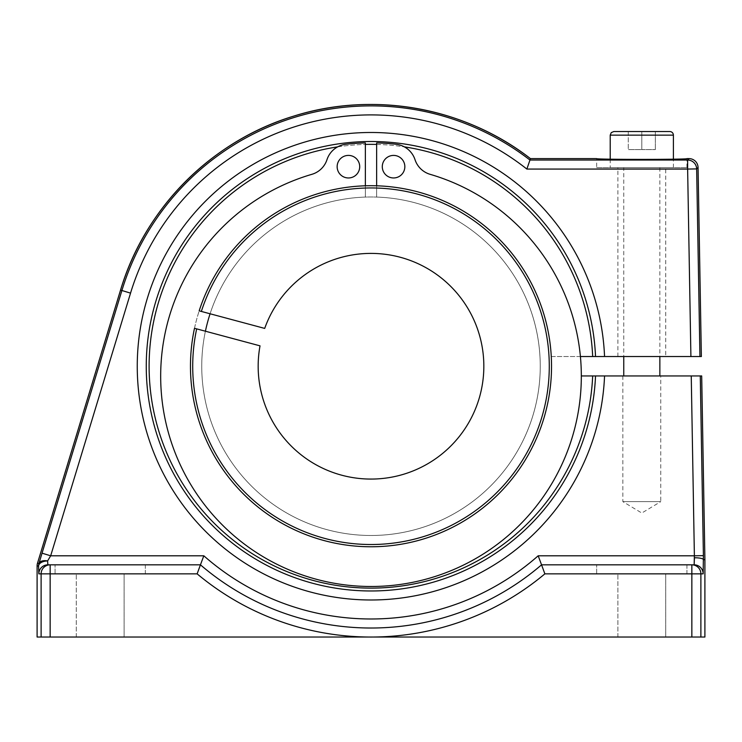<?xml version="1.0" encoding="UTF-8"?>
<svg xmlns="http://www.w3.org/2000/svg" width="742" height="742" viewBox="0 0 742 742"><rect width="100%" height="100%" fill="white"/><g stroke="black" fill="none" stroke-linecap="round" stroke-linejoin="round"><path stroke-width="0.56" stroke-dasharray="3.71 2.78" d="M628.261 131.538L641.802 131.538L641.802 149.596L628.261 149.596L655.344 149.596L641.802 149.596L641.802 131.538L628.261 131.538L628.261 149.596L628.261 131.538M655.344 131.538L641.802 131.538L655.344 131.538L655.344 149.596L655.344 131.538M613.819 131.538L669.785 131.538M610.212 159.187L610.212 167.646L673.393 167.646L610.212 167.646M665.722 167.646L617.882 167.646L665.722 167.646L665.722 356.531L617.882 356.531L665.722 356.531M623.753 167.646L659.861 167.646L623.753 167.646L623.753 356.531M686.934 167.646L686.934 158.621C689.114 159.632 594.49 159.632 596.67 158.621L596.67 167.646L686.934 167.646L596.67 167.646M622.844 375.944L622.844 501.638L641.802 513.028L660.76 501.638L622.844 501.638L660.76 501.638L660.76 375.944L622.844 375.944L660.76 375.944M145.33 573.854L145.33 564.829L55.066 564.829L145.33 564.829L55.066 564.829L145.33 564.829L145.33 573.854L55.066 573.854L145.33 573.854M686.934 573.854L686.934 564.829L596.67 564.829L686.934 564.829L596.67 564.829L686.934 564.829L686.934 573.854L596.67 573.854L686.934 573.854M41.116 637.035L371 637.035A270.802 270.802 0 0 0 544.869 573.854L541.558 564.829A261.778 261.778 0 0 1 200.442 564.829A261.778 261.778 0 0 0 541.558 564.829A261.778 261.778 0 0 1 200.442 564.829L50.15 564.829A9.025 9.025 -90 0 0 41.116 573.854L41.116 637.035L37.1 637.035M197.131 573.854L200.442 564.829L50.15 564.829L50.15 573.854L197.131 573.854A270.802 270.802 0 0 0 371 637.035L704.9 637.035M580.402 356.531L551.278 356.531A180.538 180.538 0 0 0 277.944 211.535A180.538 180.538 0 0 0 277.944 520.94A180.538 180.538 0 0 0 551.278 375.944A180.538 180.538 0 0 1 277.944 520.94A180.538 180.538 0 0 1 277.944 211.535A180.538 180.538 0 0 1 551.278 356.531L592.673 356.531A221.886 221.886 0 0 0 257.27 175.715A221.886 221.886 0 0 0 257.27 556.76A221.886 221.886 0 0 0 592.673 375.944L691.247 375.944L694.382 555.795L703.407 555.637L700.272 375.944L691.247 375.944M120.547 290.085L121.901 290.502L42.034 553.17L50.669 555.795L47.599 560.943A9.025 5.009 16.2 0 0 38.964 563.466L37.49 563.243L120.547 290.085A261.778 261.778 0 0 1 530.447 158.621L526.857 169.065L687.63 169.065L690.904 356.531L592.673 356.531M337.629 146.87A221.886 221.886 0 0 1 365.361 144.421M376.639 144.421A221.886 221.886 0 0 1 404.371 146.87M665.722 637.035L665.722 573.854L617.882 573.854L665.722 573.854L617.882 573.854L665.722 573.854L665.722 637.035L617.882 637.035L665.722 637.035M124.118 637.035L124.118 573.854L76.278 573.854L124.118 573.854L76.278 573.854L124.118 573.854L124.118 637.035L76.278 637.035L124.118 637.035M700.884 637.035L700.884 573.854L703.166 573.854L703.472 559.663L704.9 559.654M701.691 375.944L700.272 375.944M703.166 573.854A9.025 9.025 90 0 0 694.141 564.829L541.558 564.829M37.49 563.243A9.025 9.025 -81.5 0 0 37.1 565.868L38.575 566.09L38.834 573.854A9.025 9.025 90 0 1 47.859 564.829L200.442 564.829M690.904 356.531L701.357 356.531M544.869 573.854L700.884 573.854A9.025 9.025 90 0 0 691.85 564.829L691.85 637.035M689.03 158.621L687.63 160.04L687.63 169.065L696.655 168.907A9.025 9.025 44.5 0 0 687.63 160.04L529.964 160.04A260.359 260.359 0 0 0 121.901 290.502L130.536 293.127A251.334 251.334 0 0 1 526.857 169.065M703.407 555.637L703.472 559.663A9.025 1.976 -0.3 0 0 694.447 557.771L694.382 555.795L538.182 555.795A252.753 252.753 0 0 1 203.818 555.795L50.669 555.795L130.536 293.127M42.034 553.17L38.964 563.466A9.025 9.025 -81.5 0 0 38.575 566.09A9.025 5.148 179.3 0 1 47.599 560.943L47.729 564.05M47.748 564.226L47.84 564.81M592.673 375.944L581.32 375.944M623.753 375.944L659.861 375.944L623.753 375.944M210.088 313.773L199.171 310.852L210.088 313.773A169.25 169.25 0 0 1 492.79 248.7A169.25 169.25 0 0 1 417.709 528.916A169.25 169.25 0 0 1 205.413 331.21L260.025 345.846A112.83 112.83 0 0 0 403.101 474.407A112.83 112.83 0 0 0 452.889 288.61A112.83 112.83 0 0 0 264.699 328.409L199.171 310.852A180.538 180.538 0 0 1 500.767 240.723A180.538 180.538 0 0 1 420.631 539.814A180.538 180.538 0 0 1 194.497 328.289L205.413 331.21A169.25 169.25 0 0 0 417.709 528.916A169.25 169.25 0 0 0 492.79 248.7A169.25 169.25 0 0 0 210.088 313.773A169.25 169.25 0 0 1 492.79 248.7A169.25 169.25 0 0 1 417.709 528.916A169.25 169.25 0 0 1 205.413 331.21A169.25 169.25 0 0 0 417.709 528.916A169.25 169.25 0 0 0 492.79 248.7A169.25 169.25 0 0 0 210.088 313.773A169.25 169.25 0 0 1 365.361 197.075A169.25 169.25 0 0 0 225.373 452.481A169.25 169.25 0 0 0 516.627 452.481A169.25 169.25 0 0 0 376.639 197.075L376.639 185.788M194.497 328.289A180.538 180.538 0 0 0 420.631 539.814A180.538 180.538 0 0 0 500.767 240.723A180.538 180.538 0 0 0 199.171 310.852A180.538 180.538 0 0 1 500.767 240.723A180.538 180.538 0 0 1 420.631 539.814A180.538 180.538 0 0 1 194.497 328.289A180.538 180.538 0 0 0 420.631 539.814A180.538 180.538 0 0 0 500.767 240.723A180.538 180.538 0 0 0 199.171 310.852A180.538 180.538 0 0 1 500.767 240.723A180.538 180.538 0 0 1 420.631 539.814A180.538 180.538 0 0 1 194.497 328.289M337.146 166.681A11.288 11.288 0 0 0 354.073 176.457A11.288 11.288 0 0 0 354.073 156.914A11.288 11.288 0 0 0 337.146 166.681A11.288 11.288 0 0 1 354.073 156.914A11.288 11.288 0 0 1 354.073 176.457A11.288 11.288 0 0 1 337.146 166.681A11.288 11.288 0 0 0 354.073 176.457A11.288 11.288 0 0 0 354.073 156.914A11.288 11.288 0 0 0 337.146 166.681M382.288 166.681A11.288 11.288 0 0 0 399.205 176.457A11.288 11.288 0 0 0 399.205 156.914A11.288 11.288 0 0 0 382.288 166.681A11.288 11.288 0 0 1 399.205 156.914A11.288 11.288 0 0 1 399.205 176.457A11.288 11.288 0 0 1 382.288 166.681A11.288 11.288 0 0 0 399.205 176.457A11.288 11.288 0 0 0 399.205 156.914A11.288 11.288 0 0 0 382.288 166.681M205.413 331.21A169.25 169.25 0 0 0 345.698 533.581A169.25 169.25 0 0 0 539.536 381.731A169.25 169.25 0 0 0 376.639 197.075L376.639 142.918A223.388 223.388 0 0 1 396.107 144.263A22.566 22.566 0 0 1 415.019 159.678A22.566 22.566 0 0 0 430.128 174.324A210.32 210.32 0 0 1 542.346 498.132A210.32 210.32 0 0 1 199.654 498.132A210.32 210.32 0 0 1 311.872 174.324A22.566 22.566 0 0 0 326.981 159.678A22.566 22.566 0 0 1 345.893 144.263A223.388 223.388 0 0 1 365.361 142.918L365.361 197.075A169.25 169.25 0 0 0 225.373 452.481A169.25 169.25 0 0 0 516.627 452.481A169.25 169.25 0 0 0 376.639 197.075L376.639 142.918A223.388 223.388 0 0 1 396.107 144.263A22.566 22.566 0 0 1 415.019 159.678A22.566 22.566 0 0 0 430.128 174.324A210.32 210.32 0 0 1 542.346 498.132A210.32 210.32 0 0 1 199.654 498.132A210.32 210.32 0 0 1 311.872 174.324A22.566 22.566 0 0 0 326.981 159.678A22.566 22.566 0 0 1 345.893 144.263A223.388 223.388 0 0 1 365.361 142.918L365.361 197.075A169.25 169.25 0 0 0 225.373 452.481A169.25 169.25 0 0 0 516.627 452.481A169.25 169.25 0 0 0 376.639 197.075L376.639 142.918A223.388 223.388 0 0 1 396.107 144.263A22.566 22.566 0 0 1 415.019 159.678A22.566 22.566 0 0 0 430.128 174.324A210.32 210.32 0 0 1 542.346 498.132A210.32 210.32 0 0 1 199.654 498.132A210.32 210.32 0 0 1 311.872 174.324A22.566 22.566 0 0 0 326.981 159.678A22.566 22.566 0 0 1 345.893 144.263A223.388 223.388 0 0 1 365.361 142.918L365.361 185.788M673.393 135.146L610.212 135.146M595.529 375.944A224.733 224.733 0 0 1 255.842 559.227A224.733 224.733 0 0 1 255.842 173.248A224.733 224.733 0 0 1 595.529 356.531M604.554 356.531A233.758 233.758 0 0 0 251.334 165.438A233.758 233.758 0 0 0 251.334 567.036A233.758 233.758 0 0 0 604.554 375.944M50.15 637.035L50.15 573.854L38.834 573.854M699.938 356.531L696.655 168.907L698.055 167.488M37.193 564.569A9.025 8.96 -171.5 0 0 37.1 565.868M196.676 328.873A178.275 178.275 0 0 0 420.046 537.635A178.275 178.275 0 0 0 499.171 242.319A178.275 178.275 0 0 0 201.351 311.436M673.393 167.646L673.393 159.187M617.882 356.531L617.882 167.646M55.066 573.854L55.066 564.829L55.066 573.854M596.67 573.854L596.67 564.829L596.67 573.854M617.882 637.035L617.882 573.854L617.882 637.035M76.278 637.035L76.278 573.854L76.278 637.035M659.861 167.646L659.861 356.531"/><path stroke-width="1.11" d="M610.212 135.146L673.393 135.146A3.608 3.608 0 0 0 669.785 131.538L613.819 131.538L611.25 132.614L610.212 135.146L610.212 159.187M698.055 167.488L696.655 168.907L699.938 356.531L701.357 356.531L698.055 167.488A9.034 9.025 -45.5 0 0 689.03 158.621L686.934 158.621C689.114 159.632 594.49 159.632 596.67 158.621L530.447 158.621A261.778 261.778 0 0 0 120.547 290.085L37.49 563.243A9.062 9.043 179.9 0 0 37.1 565.868L37.1 637.035L704.9 637.035L704.9 559.654L703.472 559.663A9.025 1.976 179.7 0 0 694.447 557.771L694.141 564.829L691.85 564.829A9.025 9.025 90 0 1 700.884 573.854L700.884 637.035M544.869 573.854L541.558 564.829L691.85 564.829L691.85 573.854L544.869 573.854A270.802 270.802 0 0 1 197.131 573.854L200.442 564.829A261.778 261.778 0 0 0 541.558 564.829L538.182 555.795L541.558 564.829M691.247 375.944L700.272 375.944L703.407 555.637L694.382 555.795L691.247 375.944L592.673 375.944A221.886 221.886 0 0 1 375.693 588.072A221.886 221.886 0 0 1 149.93 385.311A221.886 221.886 0 0 1 337.629 146.87M404.371 146.87A221.886 221.886 0 0 1 592.673 356.531L690.904 356.531L687.63 169.065L526.857 169.065A251.334 251.334 0 0 0 130.536 293.127L50.669 555.795L42.034 553.17L121.901 290.502A260.359 260.359 0 0 1 529.964 160.04L530.447 158.621C464.464 107.21 373.17 90.867 293.461 116.206C211.758 140.878 144.764 208.242 120.547 290.085L130.536 293.127M120.547 290.085L37.49 563.243A9.025 9.025 0 0 0 37.193 564.569A9.025 8.96 -171.5 0 1 37.202 564.541A9.025 8.96 -171.5 0 1 37.49 563.243L38.964 563.466A9.025 5.009 16.2 0 1 47.599 560.943L50.669 555.795L203.818 555.795L200.442 564.829L203.818 555.795A252.753 252.753 0 0 0 538.182 555.795L694.382 555.795L694.141 564.829A9.025 9.025 -90 0 1 703.166 573.854L691.85 573.854L691.85 637.035M365.361 144.421A221.886 221.886 0 0 1 376.639 144.421M704.9 559.654L701.691 375.944L700.272 375.944M41.116 637.035L41.116 573.854A9.025 9.025 -90 0 1 50.15 564.829L200.442 564.829M197.131 573.854L50.15 573.854L50.15 564.829L47.84 564.81M50.15 637.035L50.15 573.854L38.834 573.854A9.025 9.025 -90 0 1 47.859 564.829L47.599 560.943A9.025 5.148 179.3 0 0 38.575 566.09L37.1 565.868M689.03 158.621L687.63 160.04L687.63 169.065L696.655 168.907A9.025 9.025 -135.5 0 0 687.63 160.04L529.964 160.04L526.857 169.065M699.938 356.531L690.904 356.531M581.32 375.944L592.673 375.944M592.673 356.531L580.402 356.531M623.753 375.944L623.753 356.531M201.351 311.436L264.699 328.409A112.83 112.83 0 0 1 452.889 288.61A112.83 112.83 0 0 1 403.101 474.407A112.83 112.83 0 0 1 260.025 345.846L194.497 328.289A180.538 180.538 0 0 0 420.631 539.814A180.538 180.538 0 0 0 500.767 240.723A180.538 180.538 0 0 0 199.171 310.852L201.351 311.436A178.275 178.275 0 0 1 499.171 242.319A178.275 178.275 0 0 1 420.046 537.635A178.275 178.275 0 0 1 196.676 328.873M337.146 166.681A11.288 11.288 0 0 1 354.073 156.914A11.288 11.288 0 0 1 354.073 176.457A11.288 11.288 0 0 1 337.146 166.681M382.288 166.681A11.288 11.288 0 0 1 399.205 156.914A11.288 11.288 0 0 1 399.205 176.457A11.288 11.288 0 0 1 382.288 166.681M376.639 185.788L376.639 142.918A223.388 223.388 0 0 1 396.107 144.263A22.566 22.566 0 0 1 415.019 159.678A22.566 22.566 0 0 0 430.128 174.324A210.32 210.32 0 0 1 542.346 498.132A210.32 210.32 0 0 1 199.654 498.132A210.32 210.32 0 0 1 311.872 174.324A22.566 22.566 0 0 0 326.981 159.678A22.566 22.566 0 0 1 345.893 144.263A223.388 223.388 0 0 1 365.361 142.918L365.361 185.788M210.088 313.773A169.25 169.25 0 0 0 205.413 331.21M604.554 375.944A233.758 233.758 0 0 1 251.334 567.036A233.758 233.758 0 0 1 251.334 165.438A233.758 233.758 0 0 1 604.554 356.531M595.529 356.531A224.733 224.733 0 0 0 255.842 173.248A224.733 224.733 0 0 0 255.842 559.227A224.733 224.733 0 0 0 595.529 375.944M703.407 555.637L703.166 573.854M38.834 573.854L38.575 566.09A9.025 9.025 98.5 0 1 38.964 563.466L42.034 553.17M673.393 159.187L673.393 135.146M659.861 356.531L659.861 375.944"/></g></svg>
